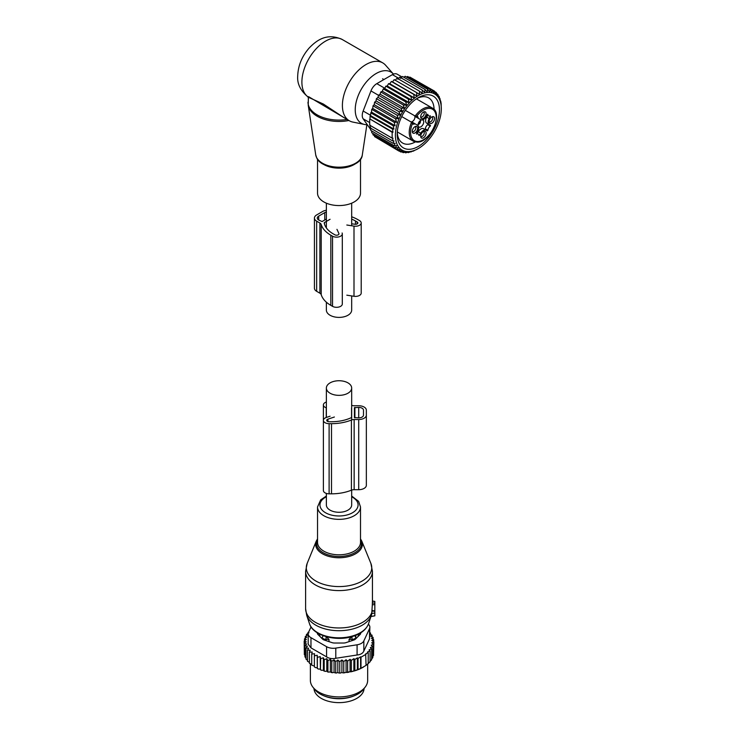 <?xml version="1.0" encoding="UTF-8"?>
<svg xmlns="http://www.w3.org/2000/svg" width="739" height="739" viewBox="0 0 739 739"><rect width="100%" height="100%" fill="white"/><g stroke="black" fill="none" stroke-linecap="round" stroke-linejoin="round"><path stroke-width="1.11" d="M351.672 295.923L351.672 310.094A12.646 7.307 180 0 1 343.866 316.837A12.646 7.307 180 0 1 330.074 315.257A12.646 7.307 180 0 1 326.37 310.094L326.37 302.196M326.37 493.421L326.37 504.977A12.646 7.307 0 0 0 330.074 510.141A12.646 7.307 0 0 0 343.866 511.721A12.646 7.307 0 0 0 351.672 504.977L351.672 490.086M330.074 393.213A12.646 7.307 0 0 0 343.866 394.792A12.646 7.307 0 0 0 351.672 388.049A12.646 7.307 0 0 0 347.967 382.876A12.646 7.307 0 0 0 334.185 381.296A12.646 7.307 0 0 0 326.37 388.049A12.646 7.307 0 0 0 330.074 393.213M360.503 159.199L360.503 193.156A21.477 12.406 180 0 1 342.083 205.433A21.477 12.406 180 0 1 318.407 196.648A21.477 12.406 180 0 1 317.539 193.156L317.539 159.199M367.265 124.66A29.578 17.08 -60 0 1 364.438 124.438A29.578 17.08 -60 0 1 355.237 109.741A29.578 17.08 -60 0 1 370.017 78.122A29.578 17.08 -60 0 1 393.471 74.131L385.601 65.235A33.412 19.297 -60 0 0 382.737 62.88L342.231 39.5A33.412 19.297 -60 0 0 316.477 48.451A33.412 19.297 -60 0 0 301.891 82.075A33.412 19.297 -60 0 0 307.72 96.652L307.609 96.615C300.44 90.5 297.133 83.701 297.697 76.228C298.048 65.725 301.918 56.266 309.308 47.869C317.068 39.832 327.331 32.682 342.231 39.5M364.438 124.438L352.789 122.064A33.412 19.297 -60 0 1 349.316 120.762A33.412 19.297 -60 0 1 342.397 105.465A33.412 19.297 -60 0 1 356.983 71.831A33.412 19.297 -60 0 1 382.737 62.88M309.253 97.659L308.375 97.733L307.72 96.652L308.708 96.744L309.253 97.659L323.368 104.042L344.402 117.917M308.375 97.733L308.218 105.15A30.918 17.856 -0 0 0 309.355 108.624A30.918 17.856 180 0 0 348.9 120.512M308.708 96.744L349.316 120.762M422.625 119.847A4.055 2.346 -60 0 1 422.911 119.977A4.055 2.346 -60 0 1 423.179 124.152A4.055 2.346 -60 0 1 419.503 127.191A4.055 2.346 -60 0 1 418.847 127.006A4.055 2.346 -60 0 1 418.597 126.822M418.043 125.639A4.055 2.346 -60 0 1 421.322 119.958M415.124 126.609A2.864 1.654 -60 0 1 415.226 126.655A2.864 1.654 -60 0 1 415.567 129.233A2.864 1.654 -60 0 1 412.362 131.625A2.864 1.654 -60 0 1 412.27 131.56M423.567 111.995A2.864 1.654 -60 0 1 423.659 112.042A2.864 1.654 -60 0 1 423.853 114.988A2.864 1.654 -60 0 1 421.258 117.141A2.864 1.654 -60 0 1 420.796 117.002A2.864 1.654 -60 0 1 420.703 116.947M432.001 116.864A2.864 1.654 -60 0 1 432.103 116.919A2.864 1.654 -60 0 1 432.444 119.487A2.864 1.654 -60 0 1 429.239 121.88A2.864 1.654 -60 0 1 429.147 121.815M423.567 131.487A2.864 1.654 -60 0 1 423.659 131.533A2.864 1.654 -60 0 1 423.853 134.48A2.864 1.654 -60 0 1 421.258 136.623A2.864 1.654 -60 0 1 420.796 136.493A2.864 1.654 -60 0 1 420.703 136.438M415.069 123.81L412.676 122.434A14.318 8.268 120 0 0 411.032 121.843A3.584 2.069 120 0 0 411.623 121.824A3.584 2.069 120 0 0 414.2 119.626A3.584 2.069 120 0 0 414.819 116.309A3.584 2.069 120 0 0 414.533 115.783A14.318 8.268 120 0 0 415.863 116.91L418.394 118.369A14.318 8.268 120 0 1 418.145 118.222L416.39 116.854A3.584 2.069 120 0 0 416.057 116.568L405.305 110.36L416.057 116.568A0.951 0.776 -60 0 0 417.202 116.134L415.152 116.041A19.094 11.02 -60 0 1 429.211 107.137A19.094 11.02 -60 0 1 432.287 108.023L416.399 98.85M416.565 133.122L418.163 134.045A3.815 2.208 120 0 1 418.939 135.486L420.787 133.177A5.247 3.03 120 0 1 426.033 130.147L423.502 128.688A5.247 3.03 120 0 0 418.256 131.718L417.221 133.5M424.777 129.427L425.35 128.854L427.881 130.313L427.308 130.886L426.033 130.147M427.724 115.312L426.689 117.104A5.247 3.03 120 0 0 426.689 123.164L427.964 123.903L427.761 124.679A3.815 2.208 120 0 0 425.35 128.854M427.585 114.24L426.033 116.725A5.247 3.03 -60 0 1 420.787 119.755L418.256 118.295A5.247 3.03 120 0 0 418.265 118.295L415.863 116.91M417.35 129.953A3.824 2.208 -60 0 1 414.791 133.048A3.824 2.208 -60 0 1 412.445 132.401A3.824 2.208 -60 0 1 412.593 129.695A3.824 2.208 -60 0 1 415.937 126.341A3.824 2.208 -60 0 1 417.35 129.953M422.117 118.702A3.824 2.208 -60 0 1 420.879 117.778A3.824 2.208 -60 0 1 421.498 114.102A3.824 2.208 -60 0 1 424.38 111.728A3.824 2.208 -60 0 1 424.713 111.709A3.824 2.208 -60 0 1 425.784 115.33A3.824 2.208 -60 0 1 422.117 118.702M429.47 119.949A3.824 2.208 -60 0 1 432.814 116.596A3.824 2.208 -60 0 1 434.227 120.208A3.824 2.208 -60 0 1 431.668 123.302A3.824 2.208 -60 0 1 429.322 122.656A3.824 2.208 -60 0 1 429.47 119.949M422.117 138.184A3.824 2.208 -60 0 1 420.879 137.269A3.824 2.208 -60 0 1 421.498 133.593A3.824 2.208 -60 0 1 424.38 131.219A3.824 2.208 -60 0 1 424.713 131.2A3.824 2.208 -60 0 1 425.784 134.821A3.824 2.208 -60 0 1 422.117 138.184M411.032 121.843L414.948 123.755A4.536 2.614 -60 0 1 412.667 123.986L411.568 122.249L401.72 116.559M418.163 134.045A3.815 2.208 120 0 0 416.528 134.092L417.6 131.339A5.247 3.03 120 0 0 417.6 125.279L415.207 123.893A14.318 8.268 120 0 0 414.948 123.755M427.761 124.679L430.292 126.138A3.815 2.208 120 0 0 427.881 130.313M430.292 126.138L430.495 125.362L426.689 123.164L429.22 124.623A5.247 3.03 120 0 1 429.22 118.563L430.292 115.811A3.815 2.208 120 0 1 428.666 115.857A3.815 2.208 120 0 1 427.881 114.416M416.26 141.98A19.094 11.02 -60 0 1 413.184 141.094A19.094 11.02 -60 0 1 411.568 122.249L412.473 122.766A3.584 2.069 120 0 0 412.889 122.914M418.052 124.568A3.584 2.069 116.9 0 0 420.057 123.043L419.854 122.923A3.178 1.829 116.9 0 1 418.117 124.198M418.699 122.6A2.623 1.515 116.9 0 0 418.865 122.406L419.854 122.923M420.399 120.503A3.584 2.069 -56.9 0 1 420.085 122.997L419.881 122.877A3.178 1.829 -56.9 0 0 420.112 120.734M419.022 122.046A2.623 1.515 -56.9 0 1 418.939 122.286L419.881 122.877M400.316 114.951L398.875 111.626L376.419 98.666L376.04 100.929L374.581 102.222L397.037 115.182L400.316 114.951L376.04 100.929M398.875 111.626L402.339 111.395L400.954 108.199L404.399 108.245L403.235 104.938L406.635 105.271L405.702 101.89L409.027 102.527L408.316 99.1L411.531 100.033L411.032 96.597L414.136 97.825L413.831 94.426L416.787 95.941L416.657 92.597L419.456 94.398L419.493 91.156L422.108 93.225L422.283 90.103L424.703 92.43L425.008 89.465L427.216 92.024L427.613 89.243L429.608 92.015L430.08 89.437L431.844 92.403L432.37 90.056L433.904 93.179L434.449 91.091L435.89 94.416L436.287 92.523L437.617 95.959L437.848 94.296L436.74 93.65M376.363 137.657L398.875 151.015L400.316 149.352L397.037 149.583L398.358 147.68L395.476 147.809L396.621 145.657L394.201 145.731L395.125 143.348L393.222 143.375L393.887 140.835L392.548 140.844L392.945 138.128L392.15 138.128L392.15 132.281L392.945 132.281L392.548 129.103L393.887 129.094L393.222 125.787L395.125 125.759L394.201 122.314L396.621 122.24L395.476 118.757L398.358 118.628L397.037 115.182M441.303 108.772A32.461 18.743 120 0 1 418.348 148.53A32.461 18.743 120 0 1 398.201 146.359A32.461 18.743 -60 0 1 407.346 105.123A32.461 18.743 -60 0 1 438.495 97.687A32.461 18.743 120 0 1 441.303 108.772L441.128 103.95M438.421 95.978L439.114 96.375L439.003 97.779L437.848 94.296M402.339 111.395L378.035 97.363L376.419 98.666M436.287 92.523L434.661 91.581M434.449 91.091L411.826 78.195M432.37 90.056L409.914 77.096L409.286 77.438M430.08 89.437L407.623 76.477L406.626 77.124M427.613 89.243L405.166 76.274L403.873 77.262M425.008 89.465L402.552 76.496L400.399 78.399M422.283 90.103L399.836 77.142L397.804 79.193M419.493 91.156L397.037 78.186L395.153 80.366M416.657 92.597L394.21 79.636L392.483 81.909L391.374 81.456L413.831 94.426M416.787 95.941L392.483 81.909M414.136 97.825L389.832 83.793L388.585 83.636L411.032 96.597M411.531 100.033L387.236 86.001L385.86 86.14L408.316 99.1M409.027 102.527L384.723 88.495L383.255 88.929L405.702 101.89M406.635 105.271L382.331 91.248L380.788 91.978L403.235 104.938M404.399 108.245L380.095 94.213L378.497 95.239L400.954 108.199M398.358 118.628L374.22 104.689L373.019 105.797L395.476 118.757M396.621 122.24L372.715 108.439L371.754 109.344L394.201 122.314M395.125 125.759L371.505 112.116L370.775 112.827L393.222 125.787M393.887 129.094L370.599 115.653L370.1 116.143L392.548 129.103M392.945 132.281L369.99 119.025L392.15 132.281M369.694 119.312L369.694 125.168L392.15 138.128M369.99 124.873L370.1 127.875L392.548 140.844M370.599 127.385L370.775 130.415L393.222 143.375M371.588 130.886L371.754 132.761L394.201 145.731M372.862 133.408L373.019 134.849L395.476 147.809M374.461 135.68L374.581 136.623L397.037 149.583M440.601 101.169L439.714 98.509M440.767 101.261L441.174 103.977M413.6 150.821L416.62 149.481M413.831 150.95L410.588 151.744M407.614 152.243L408.316 152.64L411.531 151.366L411.032 152.003M404.704 152.289L405.702 152.862L409.027 151.772L408.316 152.64M401.877 151.874L403.235 152.668L406.635 151.781L405.702 152.862M399.125 150.987L400.954 152.04L404.399 151.393L403.235 152.668M400.954 152.04L402.339 150.617L398.875 151.015M370.719 129.574L363.154 118.813A9.552 5.515 -60 0 1 363.154 111.016L370.95 90.925A9.552 5.515 -60 0 1 376.798 83.655L392.391 74.648A9.552 5.515 -60 0 1 397.166 74.177L402.007 76.976M439.114 96.375L440.047 99.83L440.093 98.73M416.953 98.49A26.068 15.048 -60 0 1 428.675 97.899A26.068 15.048 -60 0 1 434.079 109.492M415.355 141.916A26.068 15.048 -60 0 1 402.616 143.043A26.068 15.048 -60 0 1 397.259 132.586M399.808 121.039A29.883 17.256 120 0 0 397.212 134.23A29.883 17.256 120 0 0 413.119 148.687A29.883 17.256 120 0 0 436.888 123.016A29.883 17.256 120 0 0 418.348 97.631A29.883 17.256 120 0 0 399.808 121.039M369.99 119.025L370.1 116.143M370.599 115.653L370.775 112.827M371.505 112.116L371.754 109.344M372.715 108.439L373.019 105.797M374.22 104.689L374.581 102.222M378.035 97.363L378.497 95.239M380.095 94.213L380.788 91.978M382.331 91.248L383.255 88.929M384.723 88.495L385.86 86.14M387.236 86.001L388.585 83.636M389.832 83.793L391.374 81.456M321.216 224.517A34.613 19.981 -0 0 0 330.841 235.205L332.532 236.184A5.727 3.307 -0 0 0 338.767 236.896A5.727 3.307 -0 0 0 342.305 233.847L342.305 303.997A5.727 3.307 -0 0 1 338.767 307.054A5.727 3.307 -0 0 1 332.532 306.343L330.841 305.364A34.613 19.981 -0 0 1 321.216 294.676L321.216 224.517A4.776 2.753 -0 0 0 319.895 223.039L316.661 221.173A7.639 4.406 -0 0 1 314.426 218.06A7.639 4.406 -0 0 1 316.661 214.938L322.74 211.428A7.639 4.406 -0 0 1 326.37 210.264M321.216 294.676A4.776 2.753 -0 0 0 319.895 293.198L316.661 291.332L316.661 221.173M324.486 224.111L324.486 222.504L330.074 219.28M324.486 222.504A0.951 0.554 -0 0 0 324.218 222.947A31.269 18.05 -0 0 0 333.206 233.847L334.887 234.817A2.383 1.376 -0 0 0 337.492 235.113A2.383 1.376 -0 0 0 338.961 233.847A2.383 1.376 -0 0 0 338.887 233.487L336.956 229.339M351.672 223.769L354.859 224.259A2.383 1.376 -0 0 0 357.87 222.929A2.383 1.376 -0 0 0 357.168 221.959L355.477 220.979A31.269 18.05 -0 0 0 351.672 219.113M326.37 211.991A4.776 2.753 -0 0 0 324.763 212.601L318.685 216.111A4.776 2.753 -0 0 0 317.29 218.06A4.776 2.753 -0 0 0 318.685 220.01L322.065 221.561L326.37 219.077M346.813 225.016L353.999 226.125A5.727 3.307 -0 0 0 361.205 222.929A5.727 3.307 -0 0 0 359.533 220.591L357.842 219.612A34.613 19.981 -0 0 0 351.672 216.786M346.813 295.175L353.999 296.284A5.727 3.307 -0 0 0 361.205 293.087L361.205 222.929M342.305 233.847A5.727 3.307 -0 0 0 342.111 232.988M314.426 218.06L314.426 288.219A7.639 4.406 -0 0 0 316.661 291.332M372.438 601.25L374.83 601.417L374.83 604.576L372.317 604.825L371.708 614.007M370.996 616.372L374.83 615.846L374.83 604.576M372.41 601.241L372.317 604.825M374.83 610.811L372.308 610.7M313.973 688.536A25.061 14.466 0 0 0 331.968 702.05A25.061 14.466 0 0 0 364.078 688.536M324.042 695.87A25.061 14.466 0 0 0 331.968 698.152A25.061 14.466 0 0 0 354.009 695.87M349.067 641.609L349.067 639.401L352.023 639.374A3.815 2.208 0 0 0 355.773 637.203L355.671 635.355M349.067 639.401L351.986 636.353M355.819 638.764L355.819 635.503M357.805 636.778A19.574 11.297 0 0 0 358.581 634.034M322.222 638.764L322.278 637.203A3.815 2.208 0 0 0 326.028 639.374L328.975 639.401L326.065 636.353M319.47 634.034A19.574 11.297 0 0 0 320.246 636.778M328.975 641.609L328.975 639.401M373.546 653.553L373.86 642.006L371.708 642.801L373.546 644.316L373.546 655.428L372.401 656.869M344.901 672.749A33.892 19.565 180 0 1 342.896 672.915L354.138 670.994L360.604 668.536L366.064 665.386L365.666 653.913L368.216 652.574L368.216 663.687L365.666 665.617M350.074 671.566L350.074 659.317L347.635 661.082L346.074 659.77L343.755 661.516L341.908 660.01L339.755 661.701L337.825 660.047L337.825 672.388L338.878 673.044A33.892 19.565 180 0 0 340.744 673.017L341.908 672.342L342.896 672.915M337.825 672.388L336.688 672.998A33.892 19.565 180 0 1 334.979 672.906L334.065 672.185L332.818 672.712A33.892 19.565 180 0 1 331.137 672.508L330.37 671.733L329.031 672.176A33.892 19.565 180 0 1 327.405 671.862L326.795 671.04L325.372 671.391A33.892 19.565 180 0 1 323.821 670.966L323.377 670.107L321.899 670.365A33.892 19.565 180 0 1 320.44 669.839L320.661 658.68L323.377 657.765L324.19 659.788L324.19 670.901L325.372 671.391M308.68 631.984L307.978 632.445L308.948 632.723L306.426 634.468L307.692 634.847L305.253 636.612L306.814 637.101L304.496 638.856L306.343 639.466L304.182 641.156L306.26 641.821L304.329 643.475L306.62 643.992L304.939 645.766L307.406 646.126L305.992 648.001L308.606 648.186L307.489 650.144L310.214 650.163L309.41 652.186L312.2 652.01L311.71 654.08L314.546 653.719L314.38 655.807L317.216 655.262L317.382 657.35L320.172 656.62L320.44 669.839M320.172 668.961L318.657 669.118A33.892 19.565 180 0 1 317.308 668.499L317.382 657.35M317.216 655.262L317.308 668.499M317.216 667.613L315.673 667.659A33.892 19.565 180 0 1 314.842 667.188M314.38 666.061L311.71 665.192L311.71 654.08M311.71 664.315L309.41 663.299L309.41 652.186M307.489 650.144L307.489 661.266L309.41 662.375M305.992 648.001L305.992 659.114L307.489 660.26M363.265 667.151A33.892 19.565 180 0 1 362.988 667.317A33.892 19.565 180 0 1 354.138 670.994M353.113 671.271A33.892 19.565 180 0 1 350.6 671.871M349.011 672.176A33.892 19.565 180 0 1 348.568 672.25A33.892 19.565 180 0 1 346.84 672.518M340.744 673.017L338.878 673.044M339.755 661.701L339.755 672.813M337.825 660.047L335.746 661.608L335.746 672.73L336.688 672.998M334.979 672.906L335.746 672.73M334.065 672.185L334.065 659.844L335.746 661.608M334.065 659.844L331.783 661.257L331.783 672.379L332.818 672.712M331.137 672.508L331.783 672.379M330.37 671.733L330.37 659.391L331.783 661.257M330.37 659.391L327.913 660.648L327.913 671.769L329.031 672.176M327.405 671.862L327.913 671.769M326.795 671.04L326.795 658.689L327.913 660.648M326.795 658.689L324.19 659.788M323.377 657.765L323.377 670.107M321.899 670.365L320.661 669.793M318.657 669.118L317.382 668.462M314.38 655.807L314.38 666.92L315.673 667.659M306.057 658.033L304.939 656.879L304.939 645.766M305.373 655.816L304.329 654.588L304.329 643.475M304.329 652.472L304.182 641.156M373.546 644.316L371.227 645.239L372.789 646.551L372.789 657.664L371.412 659.243M372.789 646.551L370.35 647.604L371.625 648.694L371.625 659.807L369.851 661.608M371.625 648.694L369.094 649.867L370.073 650.717L370.073 661.83L367.542 664.056M368.216 652.574L367.542 651.974L370.073 650.717M366.064 654.274L361.002 657.193L361.002 668.315M360.604 668.536L360.604 656.842L358.055 658.44L358.055 669.552M357.38 669.922L357.38 657.839L354.84 659.511L354.84 670.624M357.085 644.805A9.552 5.515 180 0 0 363.837 640.907L369.546 628.612L369.546 638.801L363.837 651.096C362.784 653.359 360.54 654.652 357.085 654.994L335.792 658.292L335.792 648.103L357.085 644.805L357.085 654.994M326.564 646.671L326.564 656.869L310.971 647.863L308.181 644.112L308.181 633.776A9.552 5.515 0 0 0 310.971 637.674L326.564 646.671A9.552 5.515 0 0 0 335.792 648.103M311.045 626.884L308.505 632.344A9.552 5.515 0 0 0 308.181 633.776M365.168 687.122L363.412 689.395A26.715 15.427 180 0 1 346.545 697.893A26.715 15.427 180 0 1 314.638 689.395L312.874 687.122A28.645 16.535 0 0 0 347.09 696.24A28.645 16.535 0 0 0 365.168 687.122A28.645 16.535 0 0 0 367.662 680.37L367.662 664.13M317.308 632.806L317.308 633.101A4.776 2.753 0 0 0 317.946 634.478L322.481 639.023A4.776 2.753 0 0 0 324.227 640.029L332.097 642.653A4.776 2.753 0 0 0 334.481 643.022L343.561 643.022A4.776 2.753 0 0 0 345.954 642.653L353.815 640.029A4.776 2.753 0 0 0 355.561 639.023L360.105 634.478A4.776 2.753 0 0 0 360.743 633.101L360.743 632.806M326.564 656.869C329.197 658.551 332.273 659.031 335.792 658.292M310.38 663.991L310.38 680.37A28.645 16.535 0 0 0 312.874 687.122M368.364 624.215A9.552 5.515 180 0 1 369.869 627.189A9.552 5.515 180 0 1 369.546 628.612M369.546 638.801L369.869 627.189M357.38 657.839L358.055 658.44M307.978 632.445L307.978 633.397M320.172 656.62L320.661 658.68M343.755 661.516L343.755 672.629M346.074 659.77L346.074 672.074M347.635 661.082L347.635 672.194M350.074 659.317L351.339 660.398L351.339 671.52M351.339 660.398L353.87 658.661L353.87 670.836M353.87 658.661L354.84 659.511M373.86 642.006L371.782 640.436L373.712 639.688L373.712 641.895M369.869 632.778L370.553 633.018L369.445 634.071L372.05 635.161L370.645 636.14L373.112 637.397L371.431 638.265L373.712 639.688M373.112 637.397L373.112 639.309M372.05 635.161L372.05 636.852M370.553 633.018L370.553 634.533M306.426 634.468L306.426 635.762M305.253 636.612L305.253 638.274M304.496 638.856L304.496 640.916M341.908 660.01L341.908 672.342M351.672 405.351A4.776 2.753 0 0 0 354.147 405.748L358.711 405.748A7.639 4.406 0 0 1 366.35 410.163L366.35 485.283A7.639 4.406 0 0 1 358.711 489.689L358.711 419.53A7.639 4.406 0 0 0 366.35 415.124M358.711 489.689L354.147 489.689L354.147 419.53L358.711 419.53M351.552 408.002L351.552 417.276A0.951 0.554 0 0 1 351.201 417.701A31.269 18.05 0 0 1 331.506 421.738L329.114 421.738A2.383 1.376 0 0 1 326.73 420.362A2.383 1.376 0 0 1 327.922 419.161L334.37 417.018M354.415 407.679L354.415 417.6L358.711 417.877A4.776 2.753 0 0 0 363.486 415.124L363.486 410.163A4.776 2.753 0 0 0 358.711 407.401L354.415 407.679M354.147 489.689A4.776 2.753 0 0 0 351.404 490.188L351.404 420.029A4.776 2.753 0 0 1 354.147 419.53M330.074 416.214L326.25 417.498A5.727 3.307 0 0 0 323.386 420.362L323.386 490.52A5.727 3.307 0 0 0 329.114 493.828L331.506 493.828A34.613 19.981 0 0 0 351.404 490.188M331.506 493.828L331.506 423.669A34.613 19.981 0 0 0 351.404 420.029M331.506 423.669L329.114 423.669A5.727 3.307 0 0 1 323.386 420.362L323.386 404.926A5.727 3.307 0 0 0 326.25 407.789L326.37 407.826M326.37 402.025A5.727 3.307 0 0 0 323.386 404.926M363.486 415.124L363.486 410.163M315.719 154.848A23.389 13.505 -0 0 0 316.578 157.481A23.389 13.505 180 0 0 341.344 167.116A23.389 13.505 180 0 0 362.322 154.848C361.343 169.905 322.657 172.141 316.671 157.758L315.719 154.848L308.218 105.15M356.3 163.107A21.477 12.406 180 0 1 321.742 163.107M347.09 119.469A31.029 17.912 180 0 1 309.253 107.22A31.029 17.912 180 0 1 307.997 102.176M414.533 115.783L416.39 116.854M418.847 135.006L419.512 135.385M420.787 133.177L418.256 131.718M426.689 117.104L429.22 118.563M430.495 116.356L429.839 115.977M416.898 115.949A18.142 10.475 -60 0 1 429.562 108.402A18.142 10.475 -60 0 1 434.671 125.556A18.142 10.475 -60 0 1 417.258 141.5A18.142 10.475 -60 0 1 412.362 123.81M417.202 116.134A4.536 2.614 -60 0 1 418.145 118.222M411.568 122.249L412.473 122.766A0.951 0.776 120 0 1 412.667 123.986M416.057 116.568L415.152 116.041M363.154 118.813L369.666 122.572M376.798 83.655L384.825 88.283M392.391 74.648L398.69 78.288M363.154 111.016L370.608 115.321M370.95 90.925L378.488 95.276M319.895 293.198L319.895 223.039M338.887 234.198L338.887 233.487M357.168 223.908L357.168 221.959M355.477 224.305L355.477 220.979M353.999 296.284L353.999 226.125M332.532 306.343L332.532 236.184M330.841 305.364L330.841 235.205M324.763 220.01L324.763 212.601M318.685 220.01L318.685 216.111M354.711 584.263A32.71 18.891 0 0 0 370.867 563.349L372.438 571.302A33.412 19.288 0 0 1 355.043 588.226A33.412 19.288 0 0 1 305.604 571.302L307.184 563.349A32.71 18.891 0 0 0 319.193 582.711A32.71 18.891 0 0 0 354.711 584.263M370.867 563.349L361.787 541.151A23.389 13.505 180 0 1 350.24 556.107A23.389 13.505 180 0 1 324.846 554.998A23.389 13.505 180 0 1 316.255 541.151L307.184 563.349M317.539 539.701A22.475 12.969 0 0 0 324.818 553.557A22.475 12.969 0 0 0 349.796 554.887A22.475 12.969 0 0 0 360.503 539.701M305.604 571.302L305.604 608.677A33.412 19.288 0 0 0 355.043 625.6A33.412 19.288 0 0 0 372.317 610.303M326.37 496.035L320.661 499.887L317.539 506.954L317.539 542.389A21.477 12.406 0 0 0 349.325 553.28A21.477 12.406 0 0 0 360.503 542.389L360.503 506.954L358.618 501.356L351.672 496.035M305.604 608.677L306.694 615.301A32.932 19.011 0 0 0 354.812 628.381A32.932 19.011 0 0 0 371.357 615.301L371.865 613.509M317.539 506.954A21.477 12.406 0 0 0 349.325 517.836A21.477 12.406 0 0 0 360.503 506.954M326.37 496.747A19.057 11.002 0 0 0 323.433 511.305A19.057 11.002 0 0 0 348.161 514.63A19.057 11.002 0 0 0 351.672 496.747M309.512 623.753A30.05 17.348 0 0 0 353.436 635.688A30.05 17.348 0 0 0 368.53 623.753C366.341 629.489 361.177 633.674 353.048 636.288C336.393 641.886 313.003 635.771 309.512 623.753L306.694 615.301M374.83 612.991L371.883 613.462M374.83 611.338L372.271 610.977M374.83 603.246L372.41 602.895M354.535 635.789A3.815 3.122 1.7 0 1 355.773 637.203L355.773 638.81M352.023 640.63L351.986 636.612M323.506 635.789A3.815 3.122 178.3 0 0 322.278 637.203L322.278 638.81M326.028 640.63L326.065 636.612M363.837 640.907L363.837 651.096M310.971 637.674L310.971 647.863M327.922 421.553L327.922 419.161M329.114 493.828L329.114 423.669M326.25 417.498L326.25 407.789M358.711 417.877L358.711 407.401M354.896 417.877L354.896 407.401M351.672 203.188L351.672 225.764M326.37 203.188L326.37 227.917M351.672 419.928L351.672 388.049M326.37 417.452L326.37 388.049M362.322 154.848L366.886 124.669M307.997 97.114L307.609 96.615M383.911 79.544L382.562 78.768M427.068 114.933L428.666 115.857M397.305 131.93L413.184 141.094L416.537 142.064C429.664 143.874 443.936 113.252 432.287 108.023M418.348 148.53L416.657 149.509M361.787 541.151L360.503 538.87M317.539 538.87L316.255 541.151M368.53 623.753L371.357 615.301M374.83 615.846L370.941 616.529M372.438 602.073L372.438 571.302M374.83 601.417L372.438 600.992M362.988 667.317L363.533 667.003"/></g></svg>
